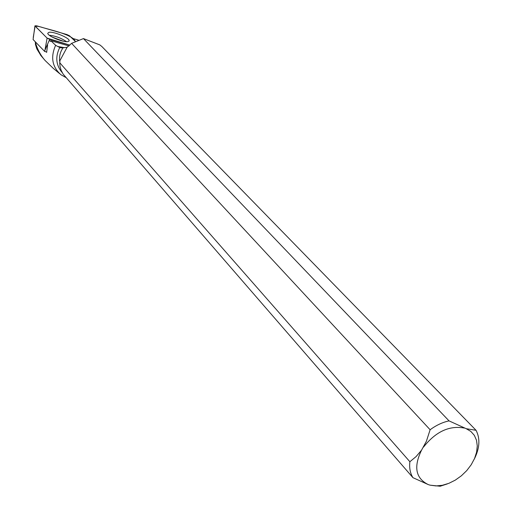 <?xml version="1.0" encoding="UTF-8"?>
<svg xmlns="http://www.w3.org/2000/svg" width="512" height="512" viewBox="0 0 512 512"><rect width="100%" height="100%" fill="white"/><g stroke="black" fill="none" stroke-linecap="round" stroke-linejoin="round"><path stroke-width="0.77" d="M46.086 51.859L44.717 51.475L33.088 39.533L34.95 25.824L47.104 38.118L49.664 39.366L69.894 45.152L47.098 38.112L37.85 28.826C34.208 25.779 36.09 25.44 43.494 27.795C57.184 31.571 72.941 35.443 75.334 41.427L69.523 35.808L67.027 34.592L36.691 25.83L34.95 25.824M44.717 51.475L47.104 38.118M48.966 32.314L47.763 33.267C47.392 36.032 63.693 42.733 68.019 41.594L69.152 40.723C69.766 38.022 53.517 31.251 48.966 32.314M72.083 38.278L78.394 40.096M69.011 45.939L50.835 40.723L55.629 45.299L57.664 46.451L64.544 47.68M40.698 55.206L36.838 48.915L35.456 44.474L35.322 41.997C37.21 49.018 40.467 55.181 45.088 60.493L53.37 68.435L59.61 73.619M66.285 77.722L61.03 74.797C52.173 67.002 50.374 57.171 55.629 45.299M49.715 40.678L50.458 41.446L50.835 40.723M47.597 44.922L46.63 52.422M412.934 477.664L63.104 74.054L61.133 70.317L59.981 66.182L59.693 62.688L409.875 461.722C409.171 467.904 410.189 473.216 412.934 477.664L428.256 484.589C415.648 478.33 413.414 466.854 421.562 450.157L426.413 441.197L430.125 429.754L71.61 43.347L67.098 47.29L63.149 47.763C60.333 51.526 59.149 56.019 59.603 61.248L67.098 47.29M474.202 459.277C479.744 448.262 480.358 438.598 476.045 430.298L101.882 46.554L99.834 44.896L83.45 38.592L449.037 420.87C442.49 422.31 436.186 425.274 430.125 429.754M83.45 38.592L71.61 43.347M447.373 483.891L440.179 486.24L430.118 485.171L435.962 485.926L442.304 485.299L448.851 483.334L455.309 480.115L461.363 475.802L466.752 470.592L471.219 464.723L474.554 458.47L476.608 452.115L477.274 445.952L476.512 440.275L474.342 435.354L470.861 431.43L466.221 428.698L476.045 430.298M409.875 461.722L416.038 456.64L421.562 450.157M59.693 62.688L60 61.702L59.603 61.248M61.594 71.827L61.357 71.558C55.872 64.397 55.347 56.352 59.782 47.437L63.149 47.763M59.782 47.437L57.664 46.451M430.118 485.171L428.256 484.589M449.037 420.87L466.221 428.698M464.378 428.058C449.37 425.28 435.75 431.622 423.514 447.078M35.11 26.074L33.235 37.478M49.664 39.366L45.158 49.683M49.306 35.251C55.578 35.955 61.318 38.099 66.528 41.67M63.181 41.19L52.166 37.088M68.947 41.19L69.152 40.723M40.634 55.258L45.101 60.48M62.125 72.448L61.357 71.558M60.454 47.731L61.619 47.936"/></g></svg>
